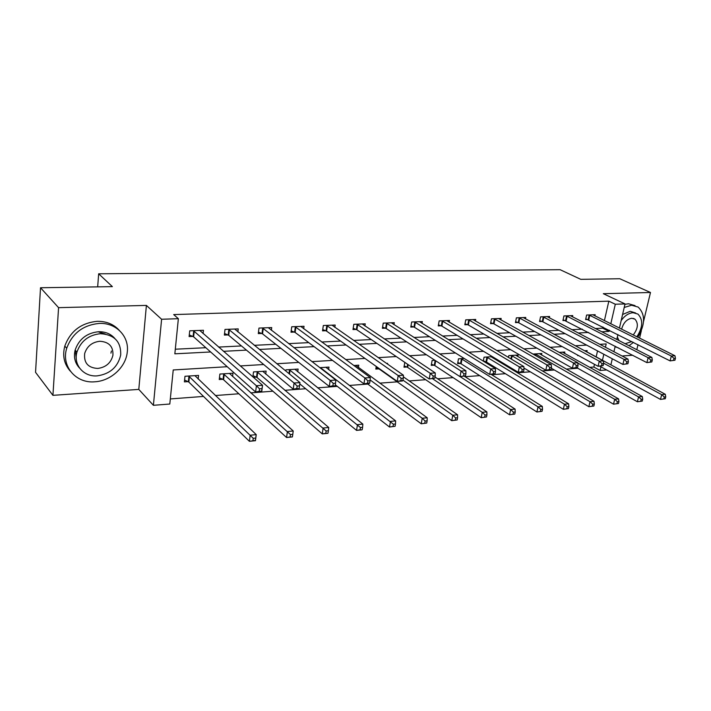 <?xml version="1.0" encoding="UTF-8"?>
<svg xmlns="http://www.w3.org/2000/svg" width="711" height="711" viewBox="0 0 711 711"><rect width="100%" height="100%" fill="white"/><g stroke="black" fill="none" stroke-linecap="round" stroke-linejoin="round"><path stroke-width="1.07" d="M105.255 334.01L98.945 332.099M227.2 366.716L173.226 369.96L169.805 404.026L153.398 405.306L161.601 319.257L178.363 318.697L174.844 353.82L210.634 351.972M138.796 389.406L146.395 305.41L58.578 307.659L40.518 287.751L35.55 372.324L52.925 395.343L138.796 389.406L153.398 405.306M622.036 355.989L632.657 355.251M606.652 369.951L600.093 370.467L600.928 366.823M589.623 367.347L593.854 367.027L600.093 370.467M170.32 398.933L203.515 396.427M215.38 395.538L238.869 393.77M250.787 392.872L272.9 391.201M284.862 390.303L305.686 388.73M317.675 387.833L337.298 386.357M349.305 385.451L367.791 384.056M379.807 383.149L397.218 381.843M409.243 380.936L425.649 379.701M437.665 378.794L453.129 377.63M465.127 376.723L479.694 375.63M491.683 374.724L505.405 373.693M517.368 372.786L530.29 371.817M542.226 370.92L554.393 369.996M566.303 369.107L577.759 368.245M58.578 307.659L52.925 395.343M636.807 349.714L638.007 344.684M639.571 338.134L641.366 330.659M643.553 321.496L650.485 292.488L603.337 293.696L625.04 303.917L619.414 328.1M40.518 287.751L112.374 286.631L98.66 273.797L560.09 269.682L580.789 279.343L619.77 278.739L650.485 292.488M98.66 273.797L97.674 286.862M593.854 367.027L594.476 364.308M596.147 356.966L597.524 350.914M586.824 351.927L587.117 350.603L584.558 350.763M577.732 355.136L577.634 355.598L578.487 355.544M564.507 353.429L564.81 352.025L559.175 352.38M541.515 354.976L541.826 353.491L532.912 354.06M517.795 356.575L518.115 355.011L508.8 355.598L508.436 357.42M492.385 356.646L484.049 357.18L483.284 361.144M493.514 357.331L493.336 358.237M484.404 361.828L485.737 361.739M464.185 358.451L458.497 358.815L457.6 363.623L460.293 363.445M434.954 360.317L432.101 360.504L431.23 365.383L434.003 365.196M404.808 362.361L403.981 367.205L406.852 367.009M387.459 364.068L387.584 363.339L386.526 363.41M376.235 366.441L375.808 369.089L378.776 368.885M358.415 367.534L358.779 365.178L353.82 365.498M328.606 369.622L328.98 367.089L319.817 367.667M297.731 371.809L298.113 369.053L285.946 369.836L285.786 371.035M265.745 374.11L266.127 371.098L253.516 371.906L252.894 376.892M253.329 377.274L256.262 377.079M232.577 376.519L232.968 373.213L219.886 374.048L219.255 379.55L222.801 379.31M198.165 379.061L198.565 375.417L184.976 376.279L184.398 381.878L188.077 381.629M604.403 320.634L608.829 301.162L173.697 314.582L178.363 318.697M175.306 349.208L205.834 347.706M218.597 347.075L241.456 345.946M254.307 345.315L275.744 344.266M288.657 343.626L308.761 342.64M321.736 342L340.587 341.076M353.598 340.436L371.275 339.565M384.313 338.925L400.888 338.107M413.953 337.467L429.488 336.703M442.562 336.054L457.12 335.343M470.193 334.694L483.827 334.028M496.9 333.379L509.663 332.757M522.727 332.108L534.672 331.522M547.719 330.882L558.89 330.331M571.911 329.691L582.345 329.175M595.338 328.535L602.688 328.18L602.964 326.989M594.903 315.897L595.169 314.697L586.619 315.035L585.615 319.595L587.926 319.497M572.462 316.857L572.737 315.586L563.93 315.942L562.934 320.563L565.325 320.465M549.336 317.853L549.621 316.511L540.538 316.875L539.56 321.568L542.013 321.461M525.482 318.884L525.767 317.462L516.39 317.835L515.439 322.598L517.972 322.492M500.855 319.95L501.157 318.439L491.479 318.821L490.537 323.665L493.158 323.549M475.437 321.052L475.739 319.452L465.741 319.843L464.825 324.767L467.536 324.651M449.174 322.207L449.485 320.492L439.158 320.901L438.26 325.905L441.06 325.789M422.032 323.407L422.352 321.568L411.669 321.994L410.798 327.078L413.695 326.953M393.956 324.66L394.285 322.687L383.229 323.132L382.394 328.295L385.389 328.171M364.912 325.967L365.241 323.843L353.802 324.296L352.994 329.557L356.095 329.424M334.837 327.336L335.174 325.043L323.318 325.514L322.554 330.864L325.762 330.722M303.677 328.775L304.024 326.278L291.741 326.767L291.003 332.215L294.336 332.073M271.371 330.295L271.726 327.567L258.982 328.073L258.297 333.61L261.746 333.468M237.865 331.895L238.221 328.891L225.005 329.424L224.356 335.068L227.938 334.908M203.088 333.592L203.444 330.277L189.713 330.828L189.108 336.579L192.832 336.419M146.395 305.41L161.601 319.257M608.829 301.162L615.299 304.237L625.04 303.917M605.417 347.27L606.19 343.928L599.791 344.32M586.628 345.111L575.332 345.786M562.134 346.577L550.047 347.306M536.823 348.106L523.891 348.879M510.64 349.679L496.811 350.505M483.542 351.305L468.762 352.194M455.475 352.994L439.691 353.945M426.404 354.745L409.536 355.758M396.258 356.558L378.252 357.633M364.983 358.433L345.75 359.588M332.517 360.388L311.978 361.623M298.78 362.414L276.855 363.73M263.701 364.521L240.282 365.934M602.421 360.344L603.817 354.265M617.921 334.543L616.775 339.485M615.211 346.213L613.922 351.732M612.287 358.779L610.865 364.903M601.693 331.779L609.06 331.406L609.336 330.206M610.802 323.816L615.299 304.237M223.467 351.314L246.459 350.123M259.373 349.457L280.925 348.346M293.901 347.679L314.111 346.63M327.14 345.955L346.079 344.977M359.144 344.311L376.901 343.386M390.001 342.711L406.639 341.858M419.748 341.173L435.345 340.373M448.463 339.698L463.074 338.943M476.192 338.267L489.879 337.556M502.988 336.881L515.795 336.223M528.895 335.539L540.875 334.925M553.949 334.25L565.156 333.672M578.203 332.997L588.672 332.455M602.688 328.18L609.06 331.406M75.295 350.283L76.228 358.14M674.961 360.219L675.45 358.264L673.992 358.371L673.504 360.326L674.961 360.219L670.091 360.895L671.317 356.015L588.939 314.946M673.992 358.371L671.317 356.015L674.961 355.749L592.876 314.786M673.504 360.326L670.091 360.895L585.793 318.786M675.45 358.264L674.961 355.749M665.274 398.755L665.754 396.845L664.296 396.996L663.825 398.898L665.274 398.755L660.475 399.404L661.665 394.632L665.292 394.276L584.833 350.745M599.737 366.174L660.475 399.404L663.825 398.898M603.603 363.17L661.665 394.632L664.296 396.996M665.292 394.276L665.754 396.845M629.022 345.742L633.448 342.382M637.82 337.263C645.339 324.367 645.455 314.306 638.167 307.081L631.617 305.232L624.214 307.463M635.021 305.606L628.471 303.757L624.933 304.335M622.578 314.493L630.186 311.311L635.598 312.973M625.111 343.742L631.812 341.556M636.86 336.783C642.94 327.264 643.295 319.692 637.918 314.066L633.092 312.698C628.702 313.044 624.729 315.666 621.174 320.545M633.217 334.97C638.043 328.651 638.62 323.381 634.959 319.168L631.786 318.252C626.773 319.159 623.378 322.803 621.618 329.202M617.352 336.996L619.014 340.631M615.095 346.71L618.854 348.097M94.732 381.798C110.685 381.034 125.696 367.338 127.233 352.363C129.526 336.676 116.302 322.536 99.22 323.425C83.08 325.043 72.238 333.335 66.701 348.301C60.995 366.298 76.015 383.567 94.732 381.798M119.226 330.295C113.68 324.207 106.339 321.212 97.203 321.319C81.116 322.918 70.318 331.175 64.808 346.079C62.301 355.776 64.123 364.112 70.265 371.089M79.57 368.085C74.966 363.143 73.482 357.153 75.135 350.105C78.948 339.12 86.769 332.988 98.589 331.717C105.441 331.61 110.889 333.894 114.924 338.587M97.185 375.861C110.018 374.013 117.857 367.063 120.692 355.029C121.181 341.769 114.435 334.65 100.447 333.69C88.591 334.979 80.752 341.138 76.921 352.167C73.18 364.939 83.827 377.061 97.185 375.861M99.86 341.271C92.11 342.16 87.044 346.221 84.689 353.447C83.694 362.85 88.048 367.854 97.754 368.449C105.921 367.32 110.978 362.93 112.925 355.287C113.378 346.55 109.023 341.884 99.86 341.271M110.934 353.145L111.423 351.021M651.827 361.943L652.316 359.962L650.805 360.077L650.316 362.059L651.827 361.943L646.894 362.628L648.103 357.677L566.32 315.844M650.805 360.077L648.103 357.677L651.871 357.402L570.373 315.684M650.316 362.059L646.894 362.628L563.121 319.719M652.316 359.962L651.871 357.402M627.911 363.739L628.391 361.721L626.835 361.837L626.355 363.854L627.911 363.739L622.907 364.432L624.098 359.393L542.991 316.777M626.835 361.837L624.098 359.393L628 359.117L547.177 316.608M626.355 363.854L622.907 364.432L542.857 321.799L539.738 320.679M628.391 361.721L628 359.117M642.255 401.093L642.726 399.164L641.233 399.315L640.753 401.253L642.255 401.093L637.385 401.751L638.558 396.916L642.317 396.542L562.463 352.176M576.923 367.774L637.385 401.751L640.753 401.253M577.785 363.09L638.558 396.916L641.233 399.315M642.317 396.542L642.726 399.164M618.472 403.519L618.934 401.555L617.388 401.706L616.917 403.679L618.472 403.519L613.531 404.186L614.686 399.271L618.57 398.889L539.4 353.651M551.327 368.227L613.531 404.186L616.917 403.679M535.241 353.909L614.686 399.271L617.388 401.706M618.57 398.889L618.934 401.555M603.177 365.587L603.648 363.534L602.03 363.659L601.559 365.712L603.177 365.587L598.093 366.298L599.266 361.17L518.932 317.728M602.03 363.659L599.266 361.17L603.301 360.886L523.252 317.559M601.559 365.712L598.093 366.298L518.817 322.83L515.617 321.674M603.648 363.534L603.301 360.886M577.572 367.498L578.034 365.418L576.363 365.543L575.901 367.631L577.572 367.498L572.417 368.218L573.564 363.01L494.101 318.715M576.363 365.543L573.564 363.01L577.75 362.717L498.553 318.537M575.901 367.631L572.417 368.218L494.003 323.905L490.723 322.696M578.034 365.418L577.75 362.717M551.052 369.489L551.505 367.365L549.772 367.498L549.319 369.613L551.052 369.489L545.817 370.218L546.946 364.921L468.451 319.737M549.772 367.498L546.946 364.921L551.274 364.61L473.055 319.559M549.319 369.613L545.817 370.218L468.38 325.007L465.021 323.745M551.505 367.365L551.274 364.61M593.872 406.025L594.334 404.026L592.725 404.186L592.272 406.185L593.872 406.025L588.859 406.701L590.006 401.706L594.014 401.306L515.617 355.162M523.936 368.031L588.859 406.701L592.272 406.185M511.325 355.438L590.006 401.706L592.725 404.186M594.014 401.306L594.334 404.026M568.427 408.612L568.88 406.585L567.218 406.754L566.765 408.781L568.427 408.612L563.334 409.305L564.463 404.221L568.613 403.812L491.079 356.735M483.338 360.841L486.564 362.112L563.334 409.305L566.765 408.781M486.653 357.02L564.463 404.221L567.218 406.754M568.613 403.812L568.88 406.585M542.084 411.296L542.529 409.234L540.804 409.403L540.36 411.473L542.084 411.296L536.921 411.998L538.014 406.834L542.315 406.408L491.052 374.324M457.813 362.494L461.119 363.819L536.921 411.998L540.36 411.473M461.181 358.646L538.014 406.834L540.804 409.403M542.315 406.408L542.529 409.234M523.572 371.542L524.016 369.391L522.221 369.516L521.776 371.675L523.572 371.542L518.257 372.288L519.359 366.894L441.958 320.794M522.221 369.516L519.359 366.894L523.847 366.574L446.712 320.599M521.776 371.675L518.257 372.288L441.895 326.145L438.456 324.838M524.016 369.391L523.847 366.574M514.791 414.078L515.226 411.98L513.44 412.158L513.013 414.255L514.791 414.078L509.547 414.789L510.622 409.536L515.084 409.101L464.505 376.323M431.444 364.201L434.83 365.578L509.547 414.789L513.013 414.255M460.168 376.643L510.622 409.536L513.44 412.158M515.084 409.101L515.226 411.98M495.078 373.675L495.505 371.48L493.647 371.613L493.212 373.817L495.078 373.675L489.675 374.43L490.75 368.947L414.557 321.879M493.647 371.613L490.75 368.947L495.407 368.609L419.481 321.683M493.212 373.817L489.675 374.43L414.531 327.327L410.994 325.958M495.505 371.48L495.407 368.609M486.511 416.957L486.928 414.824L485.08 415.011L484.662 417.144L486.511 416.957L481.187 417.677L482.236 412.336L486.857 411.882L435.008 377.008M404.195 365.961L407.67 367.4L481.187 417.677L484.662 417.144M432.564 378.714L482.236 412.336L485.08 415.011M486.857 411.882L486.928 414.824M465.501 375.888L465.927 373.657L463.99 373.799L463.572 376.03L465.501 375.888L460.017 376.652L461.066 371.071L386.224 323.007M463.99 373.799L461.066 371.071L465.901 370.724L391.317 322.803M463.572 376.03L460.017 376.652L386.224 328.544L382.589 327.113M465.927 373.657L465.901 370.724M457.173 419.943L457.582 417.775L455.662 417.961L455.253 420.139L457.173 419.943L451.761 420.681L452.783 415.242L457.573 414.771L403.341 376.803M376.021 367.783L379.594 369.285L451.761 420.681L455.253 420.139M402.959 380.136L452.783 415.242L455.662 417.961M457.573 414.771L457.582 417.775M434.794 378.181L435.203 375.906L433.195 376.057L432.786 378.332L434.794 378.181L429.222 378.963L430.235 373.275L356.904 324.172M433.195 376.057L430.235 373.275L435.256 372.92L362.175 323.967M432.786 378.332L429.222 378.963L356.922 329.806L353.189 328.304M435.203 375.906L435.256 372.92M426.724 423.045L427.124 420.832L425.125 421.036L424.734 423.249L426.724 423.045L421.232 423.792L422.218 418.255L427.195 417.766L355.74 365.374M367.205 383.62L421.232 423.792L424.734 423.249M370.129 379.941L422.218 418.255L425.125 421.036M427.195 417.766L427.124 420.832M402.879 380.572L403.279 378.252L401.191 378.412L400.791 380.732L402.879 380.572L402.426 380.98L397.218 381.372L398.196 375.568L326.536 325.38M401.191 378.412L398.196 375.568L403.413 375.195L331.993 325.167M400.791 380.732L397.218 381.372L326.589 331.113L322.741 329.54M403.279 378.252L403.413 375.195M395.094 426.271L395.485 424.014L393.414 424.218L393.032 426.476L395.094 426.271L389.512 427.027L390.463 421.392L395.636 420.876L325.825 367.285M335.281 384.784L389.512 427.027L393.032 426.476M320.421 367.631L393.414 424.218M395.636 420.876L395.485 424.014M369.693 383.051L370.075 380.696L367.898 380.856L367.525 383.22L369.693 383.051L369.356 383.46L363.934 383.869L364.876 377.959L295.065 326.633M367.898 380.856L364.876 377.959L370.307 377.568L300.726 326.411M367.525 383.22L363.934 383.869L295.145 332.464L291.19 330.811M370.075 380.696L370.307 377.568M362.228 429.613L362.592 427.32L360.441 427.533L360.077 429.835L361.926 429.844L356.558 430.386L357.464 424.645L362.841 424.112L294.852 369.267M299.784 383.896L356.558 430.386L360.077 429.835M289.244 369.622L360.441 427.533M362.841 424.112L362.592 427.32M335.157 385.638L335.521 383.229L333.255 383.398L332.89 385.806L334.943 386.037L329.3 386.464L330.197 380.438L262.439 327.931M333.255 383.398L330.197 380.438L335.85 380.038L268.305 327.7M332.89 385.806L329.3 386.464L262.555 333.868L258.475 332.126M335.521 383.229L335.85 380.038M328.038 433.097L328.384 430.759L326.145 430.982L325.798 433.328L327.851 433.319L322.27 433.888L323.132 428.031L328.731 427.48L262.75 371.311M253.054 375.675L257.053 377.505L322.27 433.888L325.798 433.328M256.938 371.684L326.145 430.982M328.731 427.48L328.384 430.759M299.18 388.33L299.518 385.877L297.162 386.046L296.825 388.508L299.109 388.73L293.225 389.175L294.07 383.025L228.587 329.282M297.162 386.046L294.07 383.025L299.953 382.607L234.674 329.033M296.825 388.508L293.225 389.175L228.738 335.325L224.534 333.495M299.518 385.877L299.953 382.607M292.443 436.723L292.772 434.341L290.444 434.572L290.115 436.963L292.399 436.927L286.577 437.523L287.395 431.559L293.225 430.982L229.457 373.444M219.459 377.817L223.583 379.754L286.577 437.523L290.115 436.963M223.432 373.826L290.444 434.572M293.225 430.982L292.772 434.341M259.533 388.81L259.213 391.326L261.675 391.139L261.995 388.633L259.533 388.81L256.404 385.726L262.546 385.282L261.746 391.539L255.613 391.992L256.404 385.726L193.436 330.677M199.755 330.428L262.546 385.282L261.995 388.633M259.213 391.326L255.613 391.992L193.623 336.836L189.286 334.899M255.667 438.065L253.24 438.314L252.929 440.749L255.356 440.5L256.236 434.634L255.453 440.696L249.392 441.318L250.165 435.23L256.236 434.634L194.912 375.648M184.584 380.03L188.85 382.083L249.392 441.318L252.929 440.749M188.664 376.048L253.24 438.314M589.783 315.266L588.77 319.817M589.206 315.035L588.193 319.586M567.165 316.173L566.169 320.794M566.587 315.933L565.592 320.554M543.844 317.106L542.857 321.799M543.266 316.866L542.289 321.559M535.223 355.384L535.507 354.007M535.774 355.704L536.076 354.265M519.777 318.066L518.817 322.83M519.208 317.826L518.248 322.59M494.945 319.061L494.003 323.905M494.376 318.812L493.434 323.647M469.296 320.092L468.38 325.007M468.727 319.834L467.811 324.749M510.916 358.895L511.6 355.536M511.467 359.215L512.16 355.802M486.004 361.846L486.928 357.118M486.564 362.112L487.488 357.384M460.559 363.543L461.457 358.744M461.119 363.819L462.017 359.011M442.793 321.15L441.895 326.145M442.233 320.892L441.335 325.887M434.279 365.303L435.15 360.441M434.83 365.578L435.692 360.797M415.402 322.243L414.531 327.327M414.833 321.985L413.971 327.06M407.119 367.116L407.607 364.272M407.67 367.4L408.15 364.636M387.06 323.381L386.224 328.544M386.5 323.114L385.664 328.269M379.043 369L379.123 368.494M357.731 324.554L356.922 329.806M357.18 324.278L356.371 329.531M327.362 325.771L326.589 331.113M326.811 325.487L326.038 330.828M320.617 368.28L320.688 367.747M321.132 368.689L321.23 368.04M295.883 327.024L295.145 332.464M295.341 326.74L294.612 332.179M288.986 373.648L289.519 369.738M289.501 374.066L290.052 370.04M263.248 328.331L262.555 333.868M262.715 328.047L262.021 333.575M256.529 377.194L257.213 371.8M257.053 377.505L257.738 372.111M229.386 329.691L228.738 335.325M228.862 329.389L228.213 335.023M223.067 379.434L223.707 373.942M223.583 379.754L224.223 374.262M194.227 331.095L193.623 336.836M193.712 330.793L193.108 336.534M188.344 381.754L188.93 376.172M188.85 382.083L189.437 376.492M633.421 318.43L634.959 319.168M75.135 350.105L76.921 352.167M66.701 348.301L64.808 346.079"/></g></svg>

